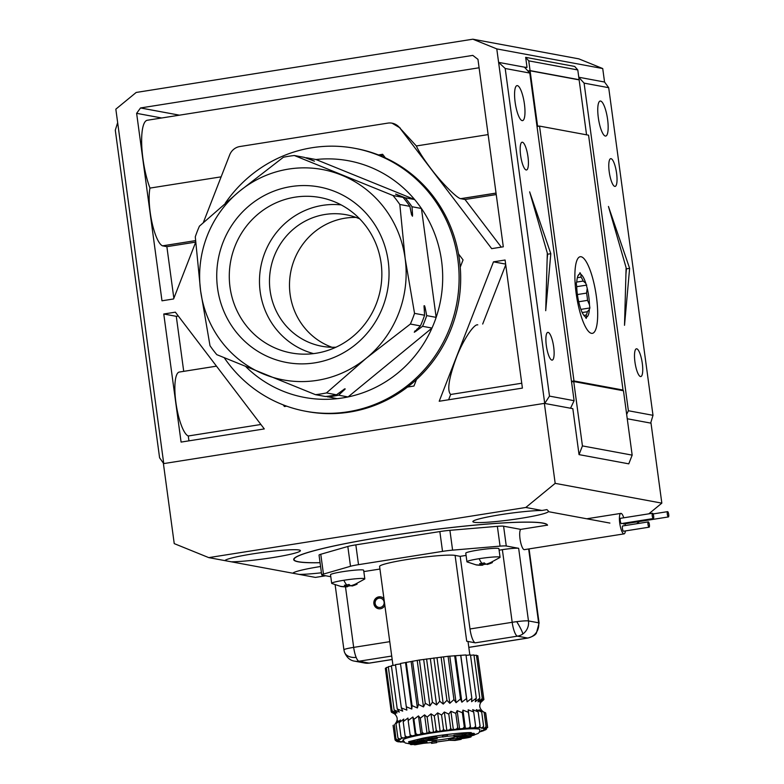 <?xml version="1.0" encoding="UTF-8"?>
<svg xmlns="http://www.w3.org/2000/svg" width="784" height="784" viewBox="0 0 784 784"><rect width="100%" height="100%" fill="white"/><g stroke="black" fill="none" stroke-linecap="round" stroke-linejoin="round"><path stroke-width="1.18" d="M586.559 134.819L579.131 79.87L530.092 70.776L537.55 125.91L539.02 126.175M536.962 125.999L537.55 125.91M528.024 71.109L530.092 70.776M586.687 316.961A21.736 5.478 81 0 0 589.362 309.415L589.882 307.955L589.45 304.78A21.736 5.478 81 0 0 587.216 288.267L585.844 283.357A21.736 5.478 81 0 0 580.934 274.41L579.993 272.675L579.474 274.135A21.736 5.478 81 0 0 578.396 275.047A21.736 5.478 81 0 0 576.799 281.681L576.279 283.142L576.71 286.327A21.736 5.478 81 0 0 577.387 294.49A21.736 5.478 81 0 0 578.945 302.83L580.317 307.74A21.736 5.478 81 0 0 584.952 316.501A21.736 5.478 81 0 0 585.227 316.697L586.177 318.422L586.687 316.961L586.158 315.05L583.904 315.413M577.396 294.549L586.569 293.098A20.394 5.145 -99 0 1 587.147 296.744A20.394 5.145 -99 0 1 587.549 300.36L578.69 301.762M582.208 312.542L587.334 311.728A20.394 5.145 -99 0 1 586.158 315.05M579.474 274.135L578.043 275.664M585.844 283.357L583.188 281.054L576.652 282.093M577.357 277.693L581.032 277.115A20.394 5.145 -99 0 1 583.188 281.054M581.032 277.115L580.934 274.41M589.45 304.78L587.549 300.36M586.569 293.098L587.216 288.267M587.334 311.728L589.362 309.415M589.882 307.955L580.885 309.386M586.785 285.092L576.72 286.679M320.068 562.716A128.057 11.015 -7.7 0 1 298.204 561.805A128.057 11.015 -7.7 0 1 293.706 559.6A128.057 11.015 -7.7 0 1 402.956 533.796A128.057 11.015 -7.7 0 1 543.008 523.075A128.057 11.015 -7.7 0 1 547.516 525.28M231.309 561.805A38.112 3.283 172.3 0 0 273.89 557.404A38.112 3.283 172.3 0 0 300.409 550.642A38.112 3.283 172.3 0 0 299.067 549.986A38.112 3.283 172.3 0 0 258.691 552.985A38.112 3.283 172.3 0 0 224.92 560.619L315.413 577.406L325.703 575.779M320.587 566.509A38.112 3.283 172.3 0 0 292.873 573.222M548.349 510.982L546.918 509.62L541.96 510.472A38.112 3.283 172.3 0 0 499.379 514.872A38.112 3.283 172.3 0 0 472.86 521.625A38.112 3.283 172.3 0 0 474.202 522.281A38.112 3.283 172.3 0 0 514.578 519.282A38.112 3.283 172.3 0 0 548.349 511.658L609.903 523.075M571.556 381.886L573.731 381.543L623.466 390.765L632.169 455.132L628.778 463.844L579.043 454.622L572.83 408.66L544.37 403.378L163.415 463.638L174.234 543.616L208.769 557.62L224.92 560.619M544.37 403.378L555.18 483.356L661.833 503.142L651.014 423.164L627.249 418.754L650.671 423.095L652.994 415.314L628.386 410.747L626.661 414.422M555.18 483.356L525.799 507.473L208.769 557.62M661.833 503.142L648.799 513.843M639.44 521.517L636.755 523.722M525.799 507.473L541.96 510.472M299.263 574.407A38.112 3.283 172.3 0 0 321.43 572.79M579.043 454.622L582.434 445.91L632.169 455.132M573.731 381.543L582.434 445.91M535.727 633.296A13.377 2.783 37.7 0 0 536.432 633.011C535.59 634.893 532.757 636.569 527.936 638.049A13.377 3.371 -99 0 1 527.632 638.039A13.377 12.887 -79.5 0 0 535.727 633.296A13.377 12.887 -79.5 0 0 538.628 622.81A13.377 1.147 -7.7 0 1 539.098 623.045L529.073 548.898M392.167 659.471L369.117 663.117A13.377 3.371 81 0 0 369.421 663.117L364.893 663.058A13.377 12.887 -79.5 0 0 369.117 663.117L358.964 661.226A13.377 12.887 100.5 0 1 354.74 661.177L364.893 663.058M499.104 550.192L502.368 549.672L512.187 622.3A13.377 1.147 -7.7 0 1 516.734 621.653A13.377 1.147 -7.7 0 1 528.475 620.928A13.377 12.887 100.5 0 1 522.791 634.001A13.377 12.887 100.5 0 1 517.479 636.157L527.632 638.039L468.812 647.349M391.706 656.051L358.964 661.226A13.377 3.371 -99 0 1 356.161 657.404A13.377 9.055 163.8 0 1 346.224 654.758A13.377 9.055 -16.2 0 1 344.333 651.749L343.921 649.818A13.377 1.147 -7.7 0 1 353.672 647.378L345.489 586.834M356.161 657.404A13.377 3.371 -99 0 1 353.672 647.378L389.766 641.665M341.236 586.569L331.818 583.472A16.719 1.441 -7.7 0 1 331.681 583.316A16.719 1.441 -7.7 0 1 343.862 580.268A16.719 1.441 -7.7 0 1 364.227 578.553A16.719 1.441 -7.7 0 1 364.815 578.837A16.719 1.441 -7.7 0 1 364.717 579.023L351.918 586.03A28.116 27.097 -79.5 0 0 357.112 584.139L355.838 583.904A28.116 27.097 -79.5 0 1 350.644 585.795L349.037 584.472A27.058 26.078 100.5 0 1 346.724 584.952A27.058 26.078 100.5 0 1 344.372 585.217L345.979 586.53A28.116 27.097 100.5 0 1 340.501 586.324L341.775 586.569A28.116 27.097 -79.5 0 0 347.253 586.775L348.576 585.991A27.058 26.078 -79.5 0 0 350.605 585.775M350.84 585.746A27.058 26.078 -79.5 0 0 350.918 585.736A27.058 26.078 -79.5 0 0 351.859 585.57M340.501 586.324L341.765 586.481M476.486 564.999L467.068 561.903A16.719 1.441 -7.7 0 1 466.931 561.746A16.719 1.441 -7.7 0 1 479.122 558.698A16.719 1.441 -7.7 0 1 499.477 556.983A16.719 1.441 -7.7 0 1 500.065 557.267A16.719 1.441 -7.7 0 1 499.976 557.453L487.178 564.46A28.116 27.097 -79.5 0 0 492.372 562.569L491.088 562.334A28.116 27.097 -79.5 0 1 485.894 564.225L484.287 562.902A27.058 26.078 100.5 0 1 481.974 563.382A27.058 26.078 100.5 0 1 479.622 563.647L481.229 564.96A28.116 27.097 100.5 0 1 475.751 564.754L477.025 564.999A28.116 27.097 -79.5 0 0 482.513 565.205L483.826 564.421A27.058 26.078 -79.5 0 0 485.864 564.206M486.1 564.176A27.058 26.078 -79.5 0 0 486.178 564.166A27.058 26.078 -79.5 0 0 487.109 564M475.751 564.754L477.015 564.911M425.281 703.307L429.936 705.894L432.435 702.229L436.58 704.943L439.716 701.229L443.264 704.071L446.939 700.337L449.81 703.317L453.926 699.583L456.063 702.68L460.512 698.965L461.874 702.19L466.539 698.515L467.097 701.856L471.841 698.24L471.596 701.69L476.309 698.142L475.271 701.68L479.818 698.23L478.024 701.847L482.287 698.505L479.788 702.17L483.65 698.946L480.523 702.66L483.885 699.553L481.592 701.337C478.603 705.09 479.249 708.658 483.542 712.039L480.866 710.118L484.149 712.274L479.093 709.794L481.68 711.999L476.339 709.628L478.171 711.911L472.674 709.628L473.703 712.009L468.166 709.804L468.401 712.284L462.952 710.137L462.374 712.734L457.141 710.627L455.788 713.352L450.888 711.264L448.791 714.106L444.332 712.019L441.568 714.998L437.658 712.891L434.297 715.998L431.014 713.842L427.143 717.076L424.565 714.861L420.302 718.213L418.47 715.919L413.923 719.369L412.884 716.997L408.17 720.535L407.945 718.056L403.192 721.672L403.76 719.075L399.095 722.75L400.448 720.026L395.998 723.74L398.086 720.888L395.361 723.583C398.35 719.83 397.704 716.272 393.411 712.891L391.432 712.215L395.352 714.322L391.206 711.607L395.665 713.695L392.108 710.853L397.018 712.94L394.136 709.971L399.379 712.078L397.233 708.971L402.692 711.127L401.33 707.903L406.867 710.108L406.308 706.766L411.806 709.05L412.061 705.6L417.392 707.981L418.44 704.444L423.487 706.923L425.281 703.307L419.43 660.01L400.457 663.47L406.308 706.766M394.352 724.426L395.9 738.861L397.625 739.9L400.585 739.361L398.958 739.322A45.472 3.91 -7.7 0 1 399.762 739.028L401.8 738.371A45.472 3.91 -7.7 0 1 402.937 738.048L405.622 737.342A45.472 3.91 -7.7 0 1 407.053 736.989L410.326 736.245A45.472 3.91 -7.7 0 1 412.021 735.882L415.804 735.118A45.472 3.91 -7.7 0 1 417.715 734.755L421.91 733.991A45.472 3.91 -7.7 0 1 423.997 733.628L428.505 732.883A45.472 3.91 -7.7 0 1 430.71 732.53L435.414 731.815A45.472 3.91 -7.7 0 1 437.688 731.492L442.47 730.835A45.472 3.91 -7.7 0 1 444.753 730.541L449.506 729.953A45.472 3.91 -7.7 0 1 451.751 729.698L456.347 729.198A45.472 3.91 -7.7 0 1 458.493 728.973L462.825 728.571A45.472 3.91 -7.7 0 1 464.814 728.405L468.773 728.111A45.472 3.91 -7.7 0 1 470.557 727.993L474.046 727.817A45.472 3.91 -7.7 0 1 475.594 727.758L478.524 727.689A45.472 3.91 -7.7 0 1 479.779 727.689L482.091 727.748A45.472 3.91 -7.7 0 1 483.032 727.807L481.592 728.267L484.659 727.983A45.472 3.91 -7.7 0 1 485.267 728.091L483.365 728.591L486.158 728.385A45.472 3.91 -7.7 0 1 486.413 728.552L484.1 729.081L486.57 728.953A45.472 3.91 -7.7 0 1 486.462 729.169L483.787 729.708L485.864 729.659A45.472 3.91 -7.7 0 1 485.394 729.924L482.434 730.463L484.061 730.502A45.472 3.91 -7.7 0 1 483.258 730.796L481.219 731.452A45.472 3.91 -7.7 0 1 480.082 731.776L479.583 731.854M471.037 736.078L478.171 733.442L479.328 732.285L479.945 729.718A38.788 3.332 172.3 0 0 473.624 728.748A38.788 3.332 172.3 0 0 430.279 733.197A38.788 3.332 172.3 0 0 403.074 740.106L405.152 742.958L409.689 743.83M320.068 562.667A127.723 10.986 -7.7 0 1 298.528 561.746A127.723 10.986 -7.7 0 1 294.039 559.551A127.723 10.986 -7.7 0 1 403.005 533.826A127.723 10.986 -7.7 0 1 542.695 523.124A127.723 10.986 -7.7 0 1 547.154 525.192L520.723 529.376L503.593 526.201A13.377 1.147 172.3 0 0 497.37 526.329L449.908 530.327A13.377 1.147 172.3 0 0 439.844 531.572L355.838 544.86A13.377 1.147 172.3 0 0 347.822 546.477L320.774 554.268A13.377 1.147 172.3 0 0 319.039 555.092L321.714 574.897A13.377 1.147 172.3 0 0 322.185 575.123L330.789 576.72M625.122 523.781A10.368 2.617 -99 0 1 625.171 524.133A10.368 2.617 -99 0 1 625.338 525.525M625.387 530.935A10.368 2.617 -99 0 1 624.074 533.875A10.368 2.617 -99 0 1 619.742 523.134A10.368 2.617 -99 0 1 620.84 513.393A10.368 2.617 -99 0 1 623.77 517.803M520.723 529.376A10.368 2.617 81 0 0 520.027 538.902A10.368 2.617 81 0 0 524.369 549.643L624.074 533.875M469.832 654.924L468.077 641.9A38.788 3.332 172.3 0 0 466.705 641.234L455.102 555.405L460.179 556.346L466.078 555.415M331.681 583.316L330.515 574.731A16.719 1.441 -7.7 0 1 344.784 571.369A16.719 1.441 -7.7 0 1 363.061 569.968A16.719 1.441 -7.7 0 1 363.649 570.252L364.815 578.837M466.931 561.746L465.774 553.161A16.719 1.441 -7.7 0 1 480.033 549.8A16.719 1.441 -7.7 0 1 498.32 548.398A16.719 1.441 -7.7 0 1 498.908 548.682L500.065 557.267M653.64 516.019A2.675 0.676 -99 0 1 653.366 518.538A2.675 0.676 -99 0 1 652.239 515.764A2.675 0.676 -99 0 1 652.523 513.246A2.675 0.676 -99 0 1 653.64 516.019M652.523 513.246L620.565 518.302A2.675 0.676 81 0 0 620.281 520.821A2.675 0.676 81 0 0 621.398 523.585L653.366 518.538M668.703 514.422A2.675 0.676 -99 0 1 668.419 516.93A2.675 0.676 -99 0 1 667.302 514.157A2.675 0.676 -99 0 1 667.586 511.648A2.675 0.676 -99 0 1 668.703 514.422M623.084 523.32A2.675 0.676 81 0 0 623.682 524.006L668.419 516.93M649.397 524.672A2.675 0.676 -99 0 1 649.113 527.181A2.675 0.676 -99 0 1 647.996 524.408A2.675 0.676 -99 0 1 648.28 521.899A2.675 0.676 -99 0 1 649.397 524.672M648.28 521.899L622.712 525.946A2.675 0.676 81 0 0 622.427 528.455A2.675 0.676 81 0 0 623.545 531.229L649.113 527.181M380.906 596.928A6.017 5.802 -79.5 0 0 374.233 603.778A6.017 5.802 -79.5 0 0 378.711 608.756M383.964 598.731A6.017 5.802 -79.5 0 0 373.88 603.719A6.017 5.802 -79.5 0 0 384.856 605.375M384.111 602.102A4.684 4.508 100.5 0 1 380.26 607.433A4.684 4.508 100.5 0 1 375.164 603.513A4.684 4.508 100.5 0 1 379.015 598.182A4.684 4.508 100.5 0 1 384.111 602.102M437.276 738.499L437.1 737.185L431.788 736.833L431.964 738.156L437.276 738.499L434.591 738.969A11.397 0.98 -7.7 0 1 432.513 739.312L428.338 739.528L428.162 738.205L429.671 737.773A12.72 1.098 172.3 0 1 429.975 737.715M416.735 741.439L420.479 740.753A6.037 0.519 -7.7 0 1 421.91 740.635L429.769 739.616M414.295 740.459L414.344 741.889L414.295 740.459A7.742 0.666 172.3 0 1 417.607 739.635L419.499 739.341L419.675 740.655L421.38 740.459L421.204 739.145L419.499 739.341M418.127 741.096L424.81 741.115L416.912 741.909A20.237 1.744 -7.7 0 1 415.834 741.968L414.344 741.889M411.443 743.301L413.531 742.928L413.344 741.605L409.121 742.389L409.297 743.712L410.052 743.369L409.875 742.046M420.763 742.095L417.95 742.556A22.765 1.96 -7.7 0 1 416.235 743.036L409.483 743.81L408.601 741.723L422.664 738.234C436.316 735.451 463.07 732.344 471.302 732.589L471.027 736.039M462.746 736.274L462.815 736.245A14.279 1.225 -7.7 0 1 463.991 735.892L463.942 735.568M470.224 734.304L470.312 734.99L472.546 734.667A8.408 0.725 -7.7 0 1 473.889 734.667A7.379 0.637 -7.7 0 1 474.526 734.843A7.379 0.637 -7.7 0 1 473.967 735.167A8.546 0.735 -7.7 0 1 471.811 735.706A7.34 0.627 -7.7 0 1 464.304 736.754A8.046 0.696 -7.7 0 1 461.315 736.872A7.654 0.657 -7.7 0 1 460.982 736.833A7.654 0.657 -7.7 0 1 460.718 736.705A7.654 0.657 -7.7 0 1 461.502 736.294L461.472 736.068M469.361 736.558A6.556 0.568 -7.7 0 1 471.086 736.686A7.438 0.637 -7.7 0 1 471.125 736.744A7.438 0.637 -7.7 0 1 468.028 737.685A7.183 0.617 -7.7 0 1 464.383 738.283A6.958 0.598 -7.7 0 1 458.189 738.851A6.84 0.588 -7.7 0 1 457.346 738.802A6.84 0.588 -7.7 0 1 457.121 738.714A7.428 0.637 -7.7 0 1 457.092 738.665A7.428 0.637 -7.7 0 1 460.218 737.715A7.105 0.608 -7.7 0 1 463.158 737.215A6.605 0.568 -7.7 0 1 469.361 736.558L469.302 736.137M453.985 735.823A15.043 1.294 172.3 0 0 447.488 736.254L447.311 734.931L442.588 735.519L442.558 737.029L447.488 736.254L442.558 737.029M442.539 736.833A15.043 1.294 172.3 0 0 437.158 737.617M427.064 740.272A15.043 1.294 172.3 0 0 427.574 740.488A15.043 1.294 172.3 0 0 443.342 739.332A15.043 1.294 172.3 0 0 456.817 736.323M430.426 739.283L433.111 739.047A13.632 1.176 172.3 0 0 434.503 738.812L432.915 738.714A20.707 1.784 172.3 0 0 431.876 738.891A5.713 0.49 172.3 0 0 430.945 739.067L430.426 739.283M459.169 738.479L459.169 738.479A5.851 0.5 172.3 0 0 460.041 738.518L469.146 736.999L459.14 738.263M502.368 549.672A13.377 1.147 -7.7 0 1 518.655 548.3L506.268 546.007L503.593 526.201M497.37 526.329L500.055 546.134L452.593 550.143A13.377 1.147 172.3 0 0 442.529 551.377L358.513 564.666A13.377 1.147 172.3 0 0 350.507 566.283L323.459 574.074A13.377 1.147 172.3 0 0 321.714 574.897M500.055 546.134A13.377 1.147 -7.7 0 1 506.268 546.007M363.835 571.585L379.946 569.037M392.98 665.44L379.593 566.469A38.788 3.332 -7.7 0 1 412.688 558.659A38.788 3.332 -7.7 0 1 455.102 555.405M469.998 628.974A13.377 3.371 81 0 0 475.29 642.831L517.479 636.157A13.377 3.371 81 0 1 512.187 622.3L469.998 628.974L460.179 556.346M475.29 642.831L466.705 641.234M471.841 698.24L465.99 654.944L448.076 656.286L419.43 660.01M476.309 698.142L470.459 654.856L466.049 655.395M479.818 698.23L473.967 654.944L470.518 655.316M482.287 698.505L476.437 655.208L474.026 655.434M483.65 698.946L477.799 655.649L476.505 655.747M483.885 699.553L477.887 656.267M386.336 668.115L385.346 668.311L391.206 711.607M388.354 667.174L386.257 667.556L392.108 710.853M391.451 666.155L388.286 666.674L394.136 709.971M395.538 665.057L391.383 665.685L397.233 708.971M400.516 663.921L395.469 664.607L401.33 707.903M417.245 660.716L423.487 706.923M429.936 705.894L423.693 659.697M412.58 661.147L418.44 704.444M432.435 702.229L426.584 658.932M411.149 661.774L417.392 707.981M351.84 585.462L351.918 586.03M487.099 563.892L487.178 564.46M436.58 704.943L430.338 658.736M406.21 662.313L412.061 705.6M345.979 586.53L345.783 585.08M481.229 564.96L481.033 563.51M439.716 701.229L433.856 657.933M405.563 662.843L411.806 709.05M348.39 584.629L348.576 585.991M483.64 563.059L483.826 564.421M443.264 704.071L437.011 657.874M346.998 584.903L347.253 586.775M482.258 563.333L482.513 565.205M446.939 700.337L441.078 657.051M449.81 703.317L443.558 657.11M453.926 699.583L448.076 656.286M456.063 702.68L449.82 656.473M460.512 698.965L454.661 655.669M461.874 702.19L455.622 655.983M466.539 698.515L460.678 655.228M467.097 701.856L460.845 655.649M391.363 711.656L391.432 712.215M486.158 728.385L487.442 726.954L485.512 712.715L484.149 712.303M484.659 727.983L486.07 726.513L484.11 712.264M403.74 741.772L400.928 742.076A45.472 3.91 -7.7 0 1 399.987 742.017L401.428 741.556L398.36 741.84A45.472 3.91 -7.7 0 1 397.753 741.733L399.664 741.233L396.861 741.439A45.472 3.91 -7.7 0 1 396.665 741.321A45.472 3.91 -7.7 0 1 396.606 741.272L398.919 740.743L396.449 740.87A45.472 3.91 -7.7 0 1 396.557 740.655L399.232 740.116L397.155 740.165A45.472 3.91 -7.7 0 1 397.625 739.9M404.044 742.134A45.472 3.91 -7.7 0 1 403.241 742.134L403.829 741.88M481.219 731.452L481.641 730.198M487.442 726.954L486.413 728.552M486.07 726.513L485.267 728.091M482.091 727.748L483.601 726.249L483.032 727.807M478.524 727.689L480.092 726.16L479.779 727.689M474.046 727.817L475.633 726.249L475.594 727.758M468.773 728.111L470.322 726.533L470.557 727.993M462.825 728.571L464.304 726.984L464.814 728.405M456.347 729.198L457.709 727.591L458.493 728.973M449.506 729.953L450.722 728.356L451.751 729.698M442.47 730.835L443.499 729.238L444.753 730.541M435.414 731.815L436.227 730.237L437.688 731.492M428.505 732.883L429.073 731.315L430.71 732.53M421.91 733.991L422.223 732.452L423.997 733.628M415.804 735.118L415.843 733.618L417.715 734.755M410.326 736.245L410.101 734.775L412.021 735.882M405.622 737.342L405.112 735.911L407.053 736.989M401.8 738.371L401.026 736.989L402.937 738.048M398.958 739.322L397.929 737.979L399.762 739.028M397.155 740.165L395.9 738.861M396.449 740.87L394.989 739.616L396.557 740.655M395.224 740.223L396.606 741.272L395.156 739.763M402.564 741.027L403.241 742.134M431.788 736.833L429.897 737.156L430.073 738.479L431.964 738.156M428.221 738.626L423.017 738.989A10.437 0.902 172.3 0 0 421.204 739.145M465.863 734.363L465.686 733.04L464.177 733.069L464.363 734.392L465.863 734.363L463.618 735.412L470.42 734.265L470.233 732.942L465.765 733.628M462.119 734.167L453.897 735.206L454.083 736.529L462.295 735.49L462.119 734.167L464.177 733.069M415.353 741.987L415.481 742.928L414.501 743.173L414.324 741.85L413.403 742.017M470.233 734.441L467.225 734.912M474.526 734.843L474.34 733.52A7.379 0.637 172.3 0 0 473.712 733.354A8.408 0.725 172.3 0 0 472.37 733.344L470.331 733.638M422.547 742.164L423.468 742.507L418.783 743.33L427.064 742.693L426.888 741.37L423.37 741.791M460.659 736.274A7.105 0.608 172.3 0 0 460.041 736.392A7.428 0.637 172.3 0 0 456.915 737.342A7.428 0.637 172.3 0 0 456.945 737.391M457.082 738.567L448.654 738.949L448.84 740.263L456.072 740.096L455.896 738.783M431.886 741.84L431.563 743.379L436.659 742.664L436.482 741.341L431.886 741.84L432.062 743.163M428.338 739.528L428.632 737.999M428.809 739.322L429.848 739.087A12.72 1.098 -7.7 0 1 431.827 738.734L431.808 738.597M431.827 738.734L430.073 738.479M442.588 735.519L442.764 736.842M421.38 740.459A10.437 0.902 -7.7 0 1 423.193 740.312L423.017 738.989M423.193 740.312L429.799 739.841M418.195 741.576A8.8 0.755 -7.7 0 1 417.284 741.635M424.81 741.115L424.712 740.439M414.471 741.772A7.742 0.666 -7.7 0 1 417.784 740.949L417.607 739.635M417.784 740.949L419.675 740.655M469.185 734.294L468.999 732.971M470.42 734.265L459.796 736.411L458.513 736.107M458.562 736.431L463.158 735.51L454.083 736.529M462.295 735.49L464.363 734.392M412.835 741.507L413.531 742.928M414.501 743.173L411.482 743.536M415.481 742.928A17.052 1.47 -7.7 0 1 416.804 742.546L416.725 741.919M416.804 742.546L418.548 741.791M418.597 742.193L422.684 741.497M422.723 741.791L419.734 742.203M420.792 742.33L419.783 742.536M410.052 743.369L413.011 742.83M461.766 736.009L463.991 735.892M464.187 735.519L464.324 736.548L462.785 736.578M470.88 734.961L470.968 735.657L464.324 736.548M472.487 734.961L472.527 735.255A6.39 0.549 -7.7 0 1 470.968 735.657M470.312 734.99A18.248 1.568 -7.7 0 1 471.939 734.941L472.527 735.255M472.546 734.667L472.37 733.344M423.468 742.507L423.321 741.458M421.498 743.467L421.42 742.86M426.182 742.644L426.006 741.331M427.064 742.693L415.05 744.8L414.079 744.153M414.168 744.751L419.94 743.742L411.453 744.614L410.571 744.565L410.463 743.83M410.571 744.565L422.586 742.458M471.086 736.686L470.968 735.862M450.506 738.616L450.682 739.929M456.072 740.096L460.375 739.322L460.296 738.744M460.375 739.322L461.198 739.351L461.1 738.675M461.198 739.351L455.043 740.459L448.84 740.263M436.659 742.664L431.563 743.379M467.156 737.656L467.058 736.94M464.99 738.018L464.873 737.156M460.041 738.518L459.973 737.999M485.747 713.322L487.668 727.562M481.68 711.999L483.601 726.249M394.989 739.616L393.068 725.376M478.171 711.911L480.092 726.16M473.703 712.009L475.633 726.249M397.929 737.979L395.998 723.74M468.166 709.804L470.665 728.277M468.401 712.284L470.322 726.533M401.026 736.989L399.095 722.75M462.952 710.137L465.441 728.61M462.374 712.734L464.304 726.984M405.112 735.911L403.192 721.672M457.141 710.627L459.64 729.1M455.788 713.352L457.709 727.591M410.101 734.775L408.17 720.535M450.888 711.264L453.377 729.737M415.383 735.47L412.884 716.997M448.791 714.106L450.722 728.356M415.843 733.618L413.923 719.369M444.332 712.019L446.831 730.492M420.969 734.402L418.47 715.919M441.568 714.998L443.499 729.238M422.223 732.452L420.302 718.213M437.658 712.891L440.157 731.364M427.064 733.344L424.565 714.861M434.297 715.998L436.227 730.237M429.073 731.315L427.143 717.076M431.014 713.842L433.513 732.325M616.587 173.215A14.043 3.538 81 0 0 610.716 158.662A14.043 3.538 81 0 0 609.227 171.853A14.043 3.538 81 0 0 615.107 186.406A14.043 3.538 81 0 0 616.587 173.215M642.292 363.364A14.043 3.538 81 0 0 636.422 348.811A14.043 3.538 81 0 0 634.942 362.002A14.043 3.538 81 0 0 640.812 376.555A14.043 3.538 81 0 0 642.292 363.364M607.6 119.413A17.718 4.469 81 0 0 600.191 101.048A17.718 4.469 81 0 0 598.319 117.698A17.718 4.469 81 0 0 605.728 136.053A17.718 4.469 81 0 0 607.6 119.413M553.68 346.93A14.043 3.538 81 0 0 547.81 332.377A14.043 3.538 81 0 0 546.33 345.568A14.043 3.538 81 0 0 552.201 360.121A14.043 3.538 81 0 0 553.68 346.93M527.975 156.78A14.043 3.538 81 0 0 522.105 142.227A14.043 3.538 81 0 0 520.615 155.418A14.043 3.538 81 0 0 526.495 169.971A14.043 3.538 81 0 0 527.975 156.78M524.418 103.988A17.718 4.469 81 0 0 517.009 85.623A17.718 4.469 81 0 0 515.137 102.263A17.718 4.469 81 0 0 522.546 120.628A17.718 4.469 81 0 0 524.418 103.988M188.944 440.843L188.278 435.982A32.428 8.173 -99 0 1 175.9 402.506A32.428 8.173 -99 0 1 179.33 372.047L216.492 366.167M173.852 298.292L166.865 246.666L162.572 245.833A32.428 8.173 -99 0 1 150.195 212.356A32.428 8.173 -99 0 1 149.969 188.091A41.131 10.368 -99 0 1 142.962 158.878A41.131 10.368 -99 0 1 147.304 120.256L479.093 67.777M149.969 188.091L221.137 176.841M203.33 222.578L229.683 154.879A13.377 12.887 100.5 0 1 239.865 146.53L387.845 123.117A13.377 12.887 100.5 0 1 392.069 123.176A13.377 12.887 100.5 0 1 399.801 127.968L416.343 145.961C418.842 151.528 423.546 158.878 430.455 168.021C440.765 181.947 456.964 198.352 460.708 198.666L496.037 193.08M416.343 145.961L488.128 134.603M477.77 324.86C473.889 323.586 462.325 341.412 456.161 358.17C448.771 378.466 446.939 390.569 450.673 394.47L448.605 399.771M596.438 296.93A38.788 9.78 81 0 0 580.219 256.731A38.788 9.78 81 0 0 576.122 293.157A38.788 9.78 81 0 0 592.341 333.357A38.788 9.78 81 0 0 596.438 296.93M544.723 403.446L570.546 408.239L574.094 400.683L549.496 396.116L544.723 403.446L498.604 62.377L505.2 68.492L529.798 73.059L574.094 400.683M385.365 157.868L382.631 154.291L378.466 154.948M460.237 267.177L463.06 259.916L458.522 253.947M407.504 387.051L413.962 386.032L416.51 379.495M283.171 404.848L284.435 406.514L286.689 406.161M181.084 442.088L264.286 428.926L175.371 312.169L163.768 314.002L181.084 442.088M399.801 127.968L491.695 248.646L503.299 246.803L477.956 59.349L472.801 55.39L140.522 107.957L136.632 113.337L161.984 300.801L173.587 298.959L195.657 242.285M493.479 261.846L439.207 401.251L522.409 388.1L505.082 260.014L493.479 261.846L505.641 264.1M163.748 463.589L115.836 109.162L136.191 92.453L472.86 39.2L496.782 48.902L498.604 62.377L524.437 67.159L529.798 73.059M117.649 122.637L115.297 130.164L159.593 457.787L163.689 463.599M472.86 39.2L578.808 58.849L602.729 68.551L604.552 82.026L578.778 77.244M629.621 268.324L608.453 206.466L626.112 267.677L624.515 325.311L629.621 268.324L626.416 268.834L625.926 274.312M628.386 410.747L584.09 83.124L608.698 87.69L652.994 415.314M537.03 126.498L539.529 126.097L573.986 380.946L571.487 381.347M573.986 380.946L623.025 390.04L621.153 390.344M539.529 126.097L588.568 135.191L623.025 390.04M578.778 77.302L584.09 83.124M524.937 67.718L527.024 67.385L524.437 67.159M525.672 57.35L574.701 66.444L577.788 69.952L579.111 79.703L530.072 70.609L528.759 60.858L525.672 57.35L527.024 67.385M530.072 70.609L527.887 70.962M550.809 253.702L529.641 191.855L547.31 253.056L545.713 310.689L550.809 253.702L547.614 254.212L547.124 259.69M549.496 396.116L505.2 68.492M380.201 155.634L383.288 155.144M183.721 371.332L176.282 316.324L163.768 314.002M179.634 371.998L216.482 366.148M178.301 316.001L176.282 316.324M161.68 117.982L136.632 113.337M140.522 107.957L179.438 115.17M460.708 198.666L465.03 199.508L501.29 247.127M400.281 128.057L392.069 123.176M505.739 264.835L482.689 324.037M496.782 48.902L602.729 68.551M608.698 87.69L604.552 82.026M626.102 267.912L626.416 268.834M547.301 253.301L547.614 254.212M188.278 435.982L260.905 424.487M166.865 246.666L195.647 242.119M162.572 245.833L195.539 240.619L162.582 245.872M465.03 199.508L496.243 194.569M460.737 198.705L496.047 193.129M450.673 394.47L521.742 383.229M577.788 69.952L528.759 60.858M230.016 287.169A79.047 76.185 100.5 0 1 328.32 199.557A79.047 76.185 100.5 0 1 381.122 263.267A79.047 76.185 100.5 0 1 299.664 354.005A79.047 76.185 100.5 0 1 230.016 287.169M341.158 204.908A75.832 73.088 -79.5 0 0 260.18 291.707A75.832 73.088 -79.5 0 0 313.571 353.613M359.729 218.883A66.875 64.455 -79.5 0 0 346.205 214.738A66.875 64.455 -79.5 0 0 270.098 290.599A66.875 64.455 -79.5 0 0 321.812 346.244A66.875 64.455 -79.5 0 0 335.924 347.224M217.56 288.218A89.278 86.054 100.5 0 1 290.972 186.582A89.278 86.054 100.5 0 1 388.217 261.219A89.278 86.054 100.5 0 1 314.805 362.855A89.278 86.054 100.5 0 1 217.56 288.218M356.063 217.423A66.875 64.455 -79.5 0 0 290.109 294.314A66.875 64.455 -79.5 0 0 331.975 347.273M224.312 357.837A133.741 128.909 -79.5 0 0 305.642 411.257A133.741 128.909 -79.5 0 0 457.866 259.533A133.741 128.909 -79.5 0 0 354.427 148.254A133.741 128.909 -79.5 0 0 225.263 203.164M411.032 212.15A116.885 112.671 100.5 0 1 412.551 214.61L411.992 206.731L421.439 208.485A120.373 116.022 100.5 0 1 441.578 260.905A120.373 116.022 100.5 0 1 436.159 317.373L426.712 315.619L425.114 307.544A116.885 112.671 100.5 0 1 424.262 310.513M416.98 329.074A116.885 112.671 100.5 0 1 415.883 331.25L422.556 326.311L431.994 328.055A120.373 116.022 -79.5 0 0 436.159 317.373L421.439 208.485A120.373 116.022 -79.5 0 0 414.618 199.528L405.181 197.784L397.429 194.755A116.885 112.671 100.5 0 1 397.831 195.177M343.921 389.305A116.218 112.024 -79.5 0 0 345.225 388.933L338.629 395.195L348.067 396.939L431.994 328.055A120.373 116.022 100.5 0 1 348.067 396.939A120.373 116.022 100.5 0 1 337.091 398.674A120.373 116.022 100.5 0 1 246.049 366.902M305.642 411.257L307.22 411.551A133.741 128.909 -79.5 0 0 459.444 259.827A133.741 128.909 -79.5 0 0 355.995 148.548L354.427 148.254M424.036 305.838L424.585 315.227L414.54 313.365L405.152 258.544A106.996 103.125 100.5 0 1 366.393 358.112A106.996 103.125 100.5 0 1 264.12 374.291A106.996 103.125 100.5 0 1 200.616 290.893A106.996 103.125 100.5 0 1 239.385 191.325A106.996 103.125 100.5 0 1 341.648 175.146A106.996 103.125 100.5 0 1 405.152 258.544L399.82 204.477L409.865 206.339L411.473 214.414L412.472 216.217A116.218 112.024 -79.5 0 0 411.502 214.6M326.448 392.931A120.373 116.022 100.5 0 1 315.472 394.666L325.517 396.528A120.373 116.022 100.5 0 0 336.493 394.793L326.448 392.931L366.393 358.112L410.375 324.047L420.43 325.909L414.295 332.249A116.218 112.024 -79.5 0 0 415.03 330.848M395.871 194.354A116.218 112.024 -79.5 0 0 395.616 194.089L403.045 197.382L393 195.52L294.343 155.516A120.373 116.022 100.5 0 0 283.377 157.251L239.385 191.325L199.44 226.145A120.373 116.022 100.5 0 0 195.285 236.827L200.616 290.893L210.004 345.715A120.373 116.022 100.5 0 0 216.815 354.662L315.472 394.666M414.54 313.365A120.373 116.022 100.5 0 1 410.375 324.047M393 195.52A120.373 116.022 100.5 0 1 399.82 204.477M336.493 394.793L344.754 388.854A116.218 112.024 100.5 0 1 344.597 388.893M344.695 388.854L345.225 388.933M415.883 331.25L414.295 332.249M326.389 396.439L337.091 398.674M424.066 307.759A116.218 112.024 -79.5 0 0 424.585 305.819L424.115 305.74A116.218 112.024 100.5 0 1 423.997 306.181M424.585 305.819L425.114 307.544M412.551 214.61L412.472 216.217M395.616 194.089L397.429 194.755M315.972 159.524L414.618 199.528A120.373 116.022 100.5 0 0 315.972 159.524L306.524 157.78L314.433 161.171L304.398 157.378L294.343 155.516M338.629 395.195A120.373 116.022 100.5 0 1 327.653 396.929M426.712 315.619A120.373 116.022 100.5 0 1 422.556 326.311M424.585 315.227A120.373 116.022 100.5 0 1 420.43 325.909M405.181 197.784A120.373 116.022 100.5 0 1 411.992 206.731M403.045 197.382A120.373 116.022 100.5 0 1 409.865 206.339M305.662 157.878A120.373 116.022 100.5 0 1 306.524 157.78M522.791 634.001A13.377 1.568 -121.4 0 0 516.734 621.653M346.724 584.952A28.224 7.115 -99 0 1 343.862 580.268M481.974 563.382A28.224 7.115 -99 0 1 479.122 558.698M528.651 548.967L538.628 622.81L528.475 620.928L518.655 548.3M323.459 574.074L320.774 554.268M347.822 546.477L350.507 566.283M358.513 564.666L355.838 544.86M439.844 531.572L442.529 551.377M452.593 550.143L449.908 530.327M449.056 740.272L436.57 741.978M431.445 742.556L423.605 743.301M429.848 739.087L429.671 737.773M473.889 734.667L473.712 733.354M460.218 737.715L460.041 736.392M344.245 390.05A116.885 112.671 100.5 0 1 342.157 390.599M312.728 160.632A116.885 112.671 100.5 0 1 313.228 160.612M409.905 743.84L410.473 743.859M294.039 559.551L293.931 558.767M620.84 513.393L586.775 518.783M539.098 623.045L536.432 633.011M369.421 663.117L392.176 659.52M468.812 647.398L527.936 638.049M343.921 649.818L335.16 585.001M667.586 511.648L653.111 513.941M344.333 651.749C346.548 657.404 350.017 660.549 354.74 661.177M396.665 741.321L395.9 740.743M423.429 743.33L431.445 742.575M436.57 741.987L449.124 740.272M471.008 735.853L471.125 736.744M456.915 737.342L457.092 738.665"/></g></svg>
